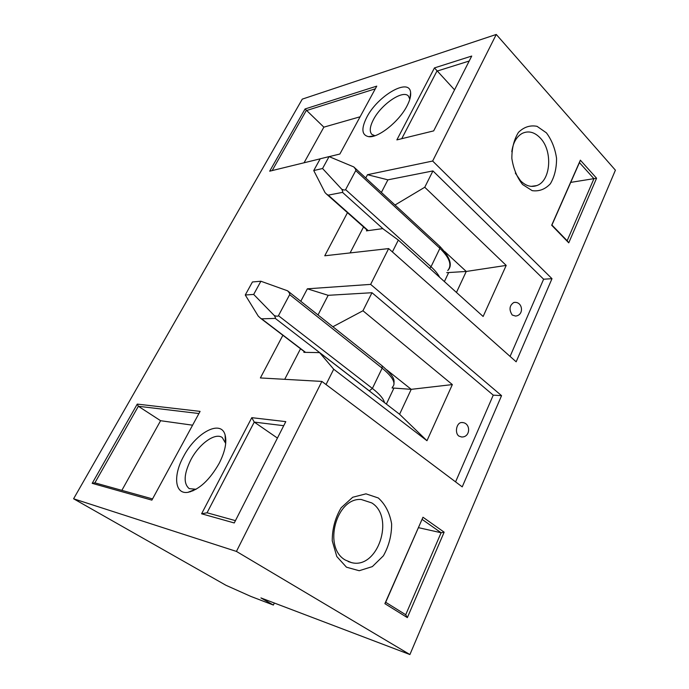 <?xml version="1.0" encoding="UTF-8"?>
<svg xmlns="http://www.w3.org/2000/svg" width="689" height="689" viewBox="0 0 689 689"><rect width="100%" height="100%" fill="white"/><g stroke="black" fill="none" stroke-linecap="round" stroke-linejoin="round"><path stroke-width="1.03" d="M455.575 481.878L493.255 395.142L501.558 395.65L462.224 486.873L321.884 381.422L236.439 551.424L73.594 498.776L225.958 585.288L250.83 596.407L273.378 605.054L274.351 603.03M73.594 498.776L302.273 99.13L496.269 34.45L615.406 170.183L409.912 654.55L236.439 551.424M546.403 132.839L537.058 126.337C530.16 124.976 523.959 126.991 518.464 132.366C514.003 139.531 511.806 148.247 511.858 158.522C513.443 168.788 517.026 177.452 522.606 184.531L532.192 190.655C539.091 191.602 545.154 189.311 550.382 183.765C554.559 176.651 556.617 168.159 556.548 158.289C555.084 148.428 551.7 139.945 546.403 132.839M568.752 242.838L551.682 225.243L580.362 160.167L596.579 178.227L568.752 242.838L567.159 240.737L593.935 178.701L579.44 162.613L551.932 225.036L567.159 240.737M496.269 34.45L432.649 161.037L367.487 174.705L365.79 177.917M510.084 356.411L543.621 279.209L551.992 278.683L432.649 161.037M551.992 278.683L516.156 361.803L388.648 248.583L370.648 284.385L307.354 288.812L300.886 301.093M501.558 395.65L370.648 284.385M422.977 517.241L444.147 532.175L407.354 617.611L384.893 603.659L422.977 517.241L385.694 602.281L405.709 614.743L441.106 532.743L422.193 519.437M378.321 497.983L365.971 493.841L352.716 497.251L341.184 507.741C335.198 517.775 332.219 528.799 332.244 540.813L336.792 556.523L346.472 567.193L359.202 570.725L372.353 566.599L383.368 555.834C388.923 545.981 391.679 535.327 391.628 523.873C389.741 512.935 385.306 504.305 378.321 497.983M386.736 369.838L411.221 389.337L452.346 384.583L426.973 440.719L399.586 414.27L411.221 389.337L392.032 387.95M386.365 404.081L393.841 388.295M304.237 351.579L303.84 352.337L319.593 352.622L333.709 369.218L326.035 384.54M399.586 414.27L319.593 352.622M456.454 292.455L466.255 271.457L446.73 272.663M444.396 281.586L448.539 272.827M366.918 229.937L366.436 230.875L382.722 228.619L398.328 240.082L483.127 316.475L506.2 265.411L466.255 271.457L444.655 251.494M407.035 105.873C399.138 121.591 378.115 138.239 368.632 136.672C361.673 135.13 361.062 128.662 366.789 117.259C377.555 95.814 409.533 77.116 410.618 92.61C410.997 96.115 409.8 100.534 407.035 105.873M396.864 139.893L434.449 67.918L471.732 56.05L433.674 130.884L396.864 139.893M320.196 158.832L269.683 171.182L305.063 108.965L376.754 86.134L339.875 154.017L329.144 156.644M219.188 463.327C209.689 479.94 199.293 489.603 188.019 492.316C174.636 494.659 172.922 475.436 183.584 456.419C195.771 432.752 221.005 419.058 225.105 434.992C227 442.286 225.027 451.734 219.188 463.327M201.593 513.787L251.786 417.672L285.789 421.634L234.26 522.96L201.593 513.787L207.053 512.78L235.44 520.634M200.086 411.385L151.881 500.136L92.188 483.342L137.249 404.098L200.086 411.385M282.869 335.276L260.39 377.942L321.884 381.422M347.471 212.677L324.76 255.783L388.648 248.583M273.378 605.054L260.924 597.923L409.912 654.55M543.621 279.209L432.933 170.924L387.907 179.838L367.487 174.705M432.933 170.924L424.76 187.253L395.055 204.986M387.907 179.838L381.422 192.369M363.542 226.939L350.098 252.923M398.328 240.082L392.403 251.916M513.83 302.48C522.727 300.878 524.57 315.269 515.57 316.062L512.211 315.028C508.852 309.68 509.386 305.494 513.83 302.48L515.053 302.411M506.2 265.411L424.76 187.253M493.255 395.142L371.982 292.722L328.171 295.314L307.354 288.812M371.982 292.722L362.957 310.765L332.994 326.681M328.171 295.314L318.085 314.804M300.525 348.746L284.712 379.32M461.613 422.529C470.983 422.168 470.94 437.498 461.561 436.981L458.865 436.077C454.439 432.985 456.566 422.546 461.613 422.529L462.732 422.615M426.973 440.719L333.709 369.218M452.346 384.583L362.957 310.765M418.567 527.679L441.106 532.743L444.147 532.175M345.353 560.062C322.624 547.54 336.327 497.148 361.32 499.516L371.741 502.91C395.15 517.086 377.805 569.743 351.442 562.594L345.353 560.062M283.722 425.699L254.25 422.09L207.053 512.78M277.434 438.075L254.25 422.09L251.786 417.672M190.345 491.808L190.646 491.231M192.593 425.191L160.597 420.712L121.858 490.361M198.923 413.529L138.36 406.277L94.893 482.843L152.545 498.922M160.597 420.712L138.36 406.277L137.249 404.098M225.699 443.449L222.263 437.532C215.244 432.227 199.138 443.845 190.853 459.778C183.86 473.903 183.308 483.523 189.191 488.622L196.107 489.259M384.893 603.659L385.694 602.281M407.354 617.611L405.709 614.743M92.188 483.342L94.893 482.843M570.725 182.387L596.579 178.227M511.798 151.726C513.047 142.744 516.526 136.62 522.245 133.373C528.506 130.488 534.518 132.038 540.279 138.015C553.043 150.96 550.812 181.198 536.671 185.608C531.098 187.511 525.724 185.892 520.539 180.751L515.32 173.068M469.2 61.02L436.895 71.156L401.739 138.696M454.551 89.837L434.449 67.918M360.097 116.785L323.864 127.155L304.056 162.776M375.281 88.829L306.192 110.653L272.172 170.579M323.864 127.155L305.063 108.965M409.834 99.182L408.439 96.072C402.979 89.406 381.155 104.392 373.438 119.628C369.804 126.647 369.287 131.573 371.888 134.415L374.937 135.724M580.362 160.167L579.44 162.613M320.221 158.78L313.745 170.553L322.564 168.512L329.075 156.61L320.221 158.78M329.075 156.61L353.758 166.91C355.386 168.702 356.041 169.933 355.739 170.614L345.611 189.63C345.215 190.259 343.949 190.147 341.796 189.286L322.564 168.512M341.796 189.286C342.743 191.215 342.984 192.248 342.511 192.377L328.248 195.142L326.595 194.152L367.762 230.694M355.739 170.614L439.901 248.333L439.909 246.473L353.758 166.91M313.745 170.553L325.036 192.601L326.595 194.152M252.432 281.965L245.267 294.995L253.681 294.427L260.89 281.241L252.432 281.965M260.89 281.241L287.554 290.792C289.294 292.618 290 293.902 289.664 294.651L278.451 315.7C278.012 316.397 276.633 316.354 274.317 315.571L253.681 294.427M274.317 315.571C275.411 317.405 275.729 318.352 275.29 318.404L261.613 318.826L260.606 318.284L305.27 352.363M289.664 294.651L382.154 368.167L382.111 365.807L287.554 290.792M245.267 294.995L258.254 316.122L260.606 318.284M345.611 189.63L431.021 266.755L429.738 268.383M439.909 246.473C450.244 257.428 452.854 265.454 447.729 270.553C452.242 265.248 449.633 257.841 439.901 248.333L431.021 266.755C435.06 270.433 437.946 273.955 439.677 277.331M342.511 192.377L383.273 229.024M368.219 230.626L328.248 195.142M278.451 315.7L372.387 388.432L369.304 390.861L371.44 392.575M392.429 387.123C396.296 383.385 392.868 377.064 382.154 368.167L372.387 388.432C379.596 394.091 383.627 398.828 384.488 402.634M275.29 318.404L369.304 390.861M305.572 352.372L261.613 318.826M348.152 561.535L351.442 562.594M225.837 440.03L225.286 439.642M192.989 490.844L192.412 490.508M225.389 442.157L225.105 434.992M194.798 489.526L188.019 492.316M531.202 186.366L536.671 185.608M409.895 98.966L410.618 92.61M374.695 135.802L368.632 136.672M382.111 365.807C396.675 378.64 393.677 380.431 394.022 384.066"/></g></svg>
